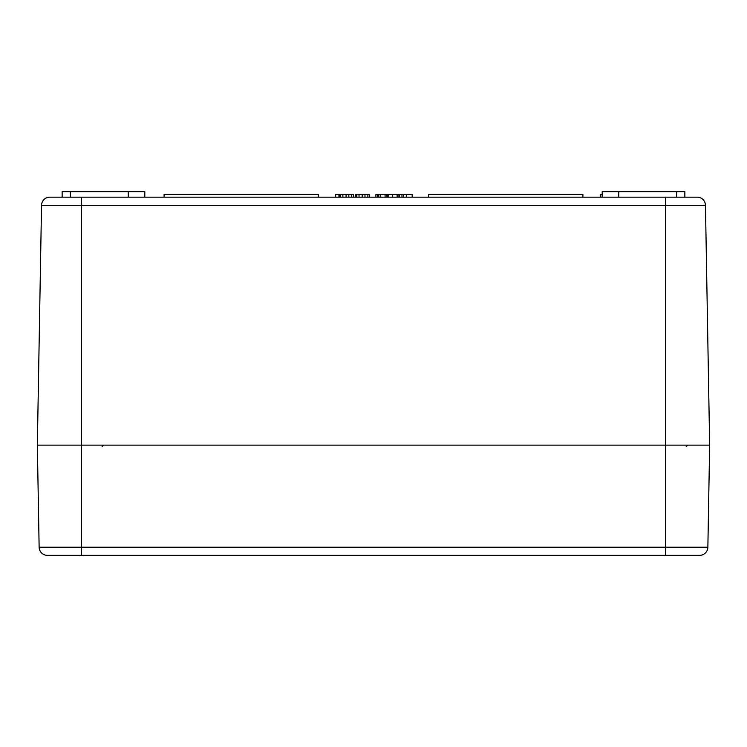<?xml version="1.0" encoding="UTF-8"?>
<svg xmlns="http://www.w3.org/2000/svg" width="747" height="747" viewBox="0 0 747 747"><rect width="100%" height="100%" fill="white"/><g stroke="black" fill="none" stroke-linecap="round" stroke-linejoin="round"><path stroke-width="1.12" d="M49.797 197.161A8.264 8.264 0 0 0 41.533 205.285A8.264 8.264 0 0 1 49.797 197.161A8.264 8.264 0 0 0 41.533 205.285A8.264 8.264 0 0 1 49.797 197.161L81.432 197.161L81.432 205.285L705.467 205.285A8.264 8.264 0 0 0 697.203 197.161L81.432 197.161M49.47 555.348L81.432 555.348L81.432 205.285L41.533 205.285L37.35 445.137L39.133 547.234A8.264 8.264 0 0 0 47.397 555.348A8.264 8.264 0 0 1 39.133 547.234A8.264 8.264 0 0 0 47.397 555.348L699.603 555.348A8.264 8.264 0 0 0 707.867 547.234L709.65 445.137L37.35 445.137L709.65 445.137L705.467 205.285A8.264 8.264 0 0 0 697.203 197.161M398.02 197.161L398.02 194.407L412.176 194.407L412.176 197.161M355.264 197.161L355.264 194.407L369.625 194.407L369.625 197.161M335.655 197.161L335.655 194.407L353.508 194.407L353.508 197.161M375.9 197.161L375.9 194.407L379.065 194.407M387.263 197.161L387.263 194.407L397.143 194.407L397.143 197.161M378.766 197.161L378.766 194.407L386.619 194.407L386.619 197.161M377.552 197.161L377.552 194.407M428.61 197.161L428.61 194.407L582.903 194.407L582.903 197.161M600.355 197.161L600.681 194.407M164.097 197.161L164.097 194.407L318.39 194.407L318.39 197.161M401.961 197.161L401.961 194.407M403.408 197.161L403.408 194.407M399.477 197.161L399.477 194.407M406.303 197.161L406.303 194.407M388.188 197.161L388.188 194.407M367.851 197.161L367.851 194.407M362.239 197.161L362.239 194.407M356.823 197.161L356.823 194.407M355.945 197.161L355.945 194.407M600.411 197.161L600.411 194.407M353.462 197.161L353.462 194.407M351.688 197.161L351.688 194.407M346.076 197.161L346.076 194.407M340.66 197.161L340.66 194.407M339.782 197.161L339.782 194.407M600.653 197.161L600.653 194.407L602.194 194.407M144.806 197.161L144.806 191.652L62.15 191.652L62.15 197.161M128.279 197.161L128.279 191.652M618.721 197.161L618.721 191.652L602.194 191.652L602.194 197.161M684.85 197.161L684.85 191.652L618.721 191.652M665.568 197.161L665.568 547.234L39.133 547.234M338.942 197.161L338.942 194.407M385.088 197.161L385.088 194.407M380.354 197.161L380.354 194.407M392.661 197.161L392.661 194.407M364.984 197.161L364.984 194.407M359.027 197.161L359.027 194.407M348.821 197.161L348.821 194.407M342.864 197.161L342.864 194.407M70.414 197.161L70.414 191.652M676.586 197.161L676.586 191.652M665.568 555.348L665.568 547.234L707.867 547.234M102.068 446.762L103.721 445.137M686.204 446.762L687.856 445.137"/></g></svg>
